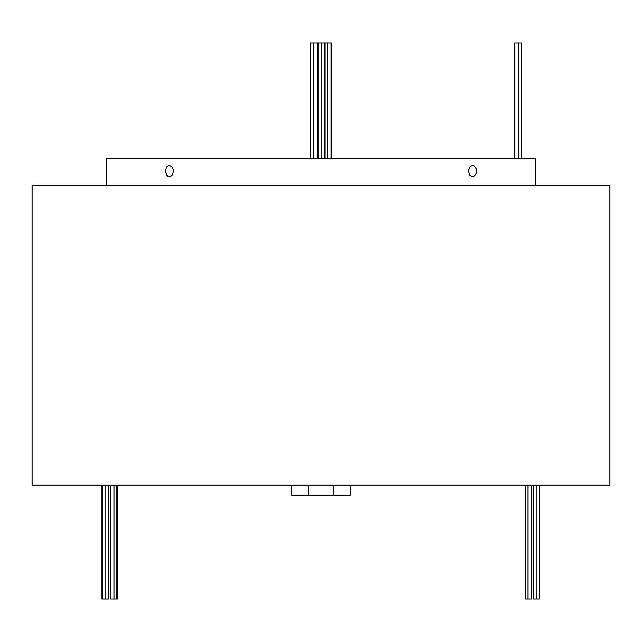 <?xml version="1.0" encoding="UTF-8"?>
<svg xmlns="http://www.w3.org/2000/svg" width="642" height="642" viewBox="0 0 642 642"><rect width="100%" height="100%" fill="white"/><g stroke="black" fill="none" stroke-linecap="round" stroke-linejoin="round"><path stroke-width="0.96" d="M108.779 485.127L108.779 599.01L101.813 599.01L101.813 485.127M117.494 485.127L117.494 599.01L116.732 599.01L116.732 485.127M102.584 599.01L102.584 485.127M108.739 599.01L108.739 485.127M105.216 599.01L105.216 485.127M110.528 485.127L110.528 599.01L114.051 599.01L114.051 485.127M114.051 599.01L116.732 599.01M539.416 485.127L539.416 599.01L533.221 599.01L533.221 485.127M536.784 599.01L536.784 485.127M533.261 599.01L533.261 485.127M531.472 485.127L531.472 599.01L527.949 599.01L527.949 485.127M527.949 599.01L525.268 599.01L525.268 485.127M310.543 158.55L310.543 42.99L331.457 42.99L331.457 158.55M514.756 158.55L514.756 42.99L514.756 158.55L514.756 42.99L518.271 42.99L518.271 158.55M518.271 42.99L521.384 42.99L521.384 158.55M313.729 42.99L313.729 158.55M317.244 42.99L317.244 158.55M321.241 42.99L321.241 158.55M324.756 42.99L324.756 158.55M325.021 42.99L325.021 158.55M318.167 42.99L318.167 158.55M327.589 42.99L327.589 158.55M331.103 42.99L331.103 158.55M165.443 171.109L166.302 167.554L167.297 166.278L169.416 165.411L172.305 167.105L173.476 170.507L172.594 174.664L171.566 175.932L169.416 176.799L167.666 176.229L166.583 175.114L165.443 171.109M468.508 171.109L469.406 167.554L470.434 166.278L473.05 165.451L474.334 165.989L476.179 168.669L476.34 172.995L474.703 175.932L472.119 176.767L469.695 175.114L468.508 171.109M609.9 485.127L32.1 485.127L32.1 185.345L609.9 185.345L609.9 485.127M535.372 185.345L535.372 158.55L106.628 158.55L106.628 185.345M350.307 485.127L350.307 495.175L291.693 495.175L291.693 485.127M333.559 495.175L333.559 485.127M308.441 495.175L308.441 485.127"/></g></svg>
